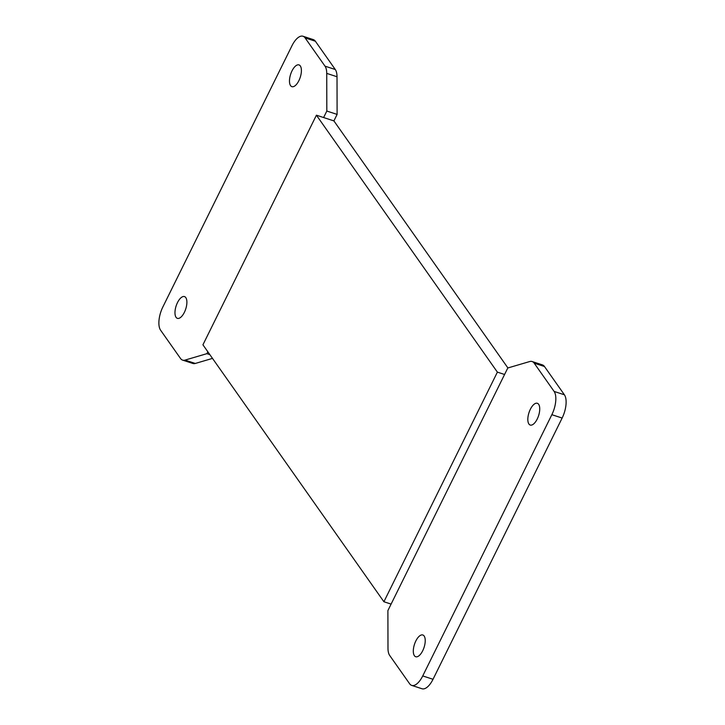 <?xml version="1.0" encoding="UTF-8"?>
<svg xmlns="http://www.w3.org/2000/svg" width="725" height="725" viewBox="0 0 725 725"><rect width="100%" height="100%" fill="white"/><g stroke="black" fill="none" stroke-linecap="round" stroke-linejoin="round"><path stroke-width="1.09" d="M537.216 419.05A11.446 5.039 -71.9 0 0 537.334 403.29A11.446 5.039 -71.9 0 0 530.347 409.29A11.446 5.039 -71.9 0 0 530.229 425.049A11.446 5.039 -71.9 0 0 537.216 419.05M497.386 372.133L383.906 601.75L202.927 344.81L316.417 115.193L497.386 372.133L504.582 374.481L507.799 367.983L529.685 361.548A18.071 7.948 108.1 0 1 532.114 361.53L542.4 364.883A18.071 7.948 108.1 0 1 544.475 366.515L564.394 394.781L554.108 391.428L534.189 363.153L544.475 366.515M532.114 361.53A18.071 7.948 108.1 0 1 534.189 363.153M422.711 650.742A11.446 5.039 -71.9 0 0 422.82 634.982A11.446 5.039 -71.9 0 0 415.833 640.982A11.446 5.039 -71.9 0 0 415.724 656.741A11.446 5.039 -71.9 0 0 422.711 650.742M411.709 685.397L421.986 688.75A18.071 7.948 -71.9 0 0 433.024 679.28L562.138 418.044L551.852 414.691L422.738 675.927A18.071 7.948 -71.9 0 1 411.709 685.397A18.071 7.948 -71.9 0 1 409.625 683.766L389.715 655.491A18.071 7.948 108.1 0 1 387.984 648.259L387.893 610.595L504.582 374.481M551.852 414.691A18.071 7.948 -71.9 0 0 554.108 391.428M562.138 418.044A18.071 7.948 -71.9 0 0 564.394 394.781M383.906 601.75L391.101 604.097M212.498 358.395L195.315 363.452A18.071 7.948 108.1 0 1 192.886 363.47L182.6 360.117A18.071 7.948 108.1 0 1 180.525 358.485L160.606 330.219A18.071 7.948 -71.9 0 1 162.862 306.956L291.976 45.72A18.071 7.948 -71.9 0 1 303.014 36.25A18.071 7.948 -71.9 0 1 305.089 37.881L325.008 66.156A18.071 7.948 108.1 0 1 326.73 73.388L326.821 111.043L323.613 117.541L333.899 120.903L337.107 114.405L326.821 111.043M325.008 66.156L335.285 69.509L315.375 41.234A18.071 7.948 -71.9 0 0 313.291 39.603L303.014 36.25M335.285 69.509A18.071 7.948 108.1 0 1 337.016 76.741L337.107 114.405M333.899 120.903L507.908 367.956M184.368 312.357A11.446 5.039 -71.9 0 0 184.485 296.588A11.446 5.039 -71.9 0 0 177.498 302.588A11.446 5.039 -71.9 0 0 177.38 318.357A11.446 5.039 -71.9 0 0 184.368 312.357M298.881 80.665A11.446 5.039 -71.9 0 0 298.99 64.906A11.446 5.039 -71.9 0 0 292.003 70.896A11.446 5.039 -71.9 0 0 291.894 86.665A11.446 5.039 -71.9 0 0 298.881 80.665M207.839 351.788L206.915 353.655L185.029 360.098A18.071 7.948 108.1 0 1 182.6 360.117M206.915 353.655L209.833 354.607M316.417 115.193L323.613 117.541M433.024 679.28L422.738 675.927M326.73 73.388L337.016 76.741M315.375 41.234L305.089 37.881M185.029 360.098L195.315 363.452"/></g></svg>
